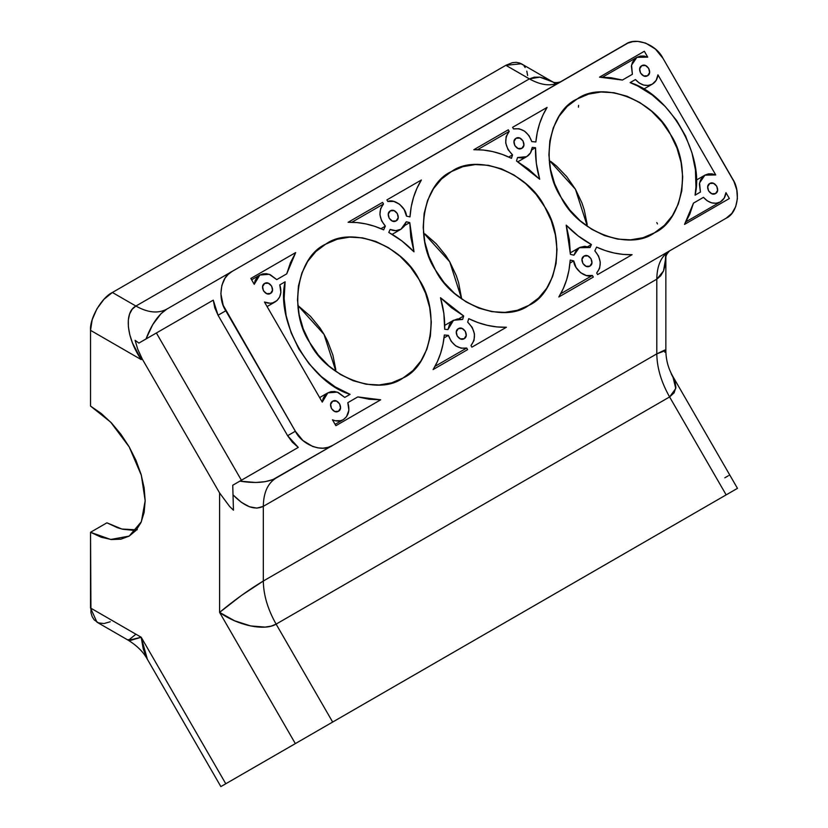 <?xml version="1.0" encoding="UTF-8"?>
<svg xmlns="http://www.w3.org/2000/svg" width="828" height="828" viewBox="0 0 828 828"><rect width="100%" height="100%" fill="white"/><g stroke="black" fill="none" stroke-linecap="round" stroke-linejoin="round"><path stroke-width="1.24" d="M584.061 256.08L582.012 259.226L582.86 263.459L586.11 266.316L589.857 266.119C584.734 269.442 578.617 258.853 584.061 256.08L584.061 256.08C589.184 252.757 595.301 263.345 589.857 266.119L591.906 262.973L591.057 258.729L587.808 255.883L584.061 256.08M715.547 193.545C710.424 196.878 704.317 186.29 709.751 183.516L707.702 186.652L708.551 190.895L711.801 193.752L715.547 193.545L717.597 190.409L716.748 186.165L713.498 183.309L709.751 183.516C714.875 180.183 720.991 190.771 715.547 193.545L715.547 193.545M521.847 148.316C516.713 151.638 510.607 141.05 516.051 138.276L514.002 141.422L514.85 145.666L518.1 148.512L521.847 148.316L523.886 145.169L523.037 140.926L519.798 138.079L516.051 138.276C521.174 134.954 527.281 145.542 521.847 148.316L521.847 148.316M647.537 75.741C642.414 79.074 636.297 68.486 641.741 65.712L639.692 68.848L640.541 73.092L643.791 75.948L647.537 75.741L649.587 72.605L648.738 68.362L645.488 65.505L641.741 65.712C646.865 62.39 652.971 72.968 647.537 75.741L647.537 75.741M526.67 156.678L517.552 157.527L516.506 160.984L528.626 169.171L539.701 179.252L536.347 163.437L535.519 147.705L532.259 147.405L530.489 152.89L526.67 156.678L522.333 158.044L517.552 157.527L516.506 160.984L539.701 179.252C536.627 168.684 535.23 158.169 535.519 147.705L531.793 149.858L535.519 147.705L532.259 147.405C531.752 151.627 529.889 154.722 526.67 156.678L517.862 161.77M396.136 220.89C391.013 224.212 384.906 213.624 390.35 210.85L388.301 213.997L389.15 218.23L392.4 221.086L396.136 220.89L398.185 217.743L397.336 213.5L394.087 210.654L390.35 210.85C395.474 207.528 401.58 218.116 396.136 220.89L396.136 220.89M270.445 293.454C265.322 296.776 259.216 286.198 264.649 283.424L262.611 286.56L263.449 290.804L266.699 293.661L270.445 293.454L272.495 290.307L271.646 286.074L268.396 283.217L264.649 283.424C269.773 280.092 275.89 290.68 270.445 293.454L270.445 293.454M458.36 328.654L456.311 331.8L457.159 336.033L460.409 338.89L464.156 338.693C459.033 342.016 452.916 331.428 458.36 328.654L458.36 328.654C463.483 325.332 469.6 335.92 464.156 338.693L466.205 335.547L465.357 331.303L462.107 328.447L458.36 328.654M332.67 401.218L330.62 404.364L331.469 408.608L334.719 411.464L338.466 411.257C333.342 414.58 327.226 404.002 332.67 401.218L332.67 401.218C337.793 397.895 343.899 408.483 338.466 411.257L340.505 408.111L339.656 403.878L336.416 401.021L332.67 401.218M275.279 301.827C271.967 303.628 268.365 303.69 264.463 302.023L322.258 402.118L323.158 398.382L325.011 395.246L327.671 392.948L330.931 391.675L334.553 391.509L338.248 392.482L344.758 397.419L350.089 394.345L335.123 386.842L321.243 376.492L308.999 363.699L298.825 348.919L291.114 332.721L286.146 315.706L284.128 298.525L285.122 281.81L279.792 284.884L280.878 292.419L279.657 296.983L277.028 300.554L272.805 302.851L270.094 303.234L264.463 302.023L322.258 402.118L327.836 392.855L337.244 392.11L344.758 397.419L350.089 394.345C310.821 382.846 275.434 321.564 285.122 281.81L279.792 284.884C282.11 292.419 280.609 298.059 275.279 301.827L267.082 306.557M343.289 419.63C339.987 421.431 336.375 421.493 332.473 419.827L335.868 425.695L380.704 399.81L369.298 399.272L357.789 396.922L347.801 402.687L348.888 410.222L346.518 416.722L343.289 419.63L340.815 420.655L335.288 420.759L332.473 419.827L335.868 425.695L380.704 399.81L357.789 396.922L347.801 402.687C350.13 410.222 348.619 415.863 343.289 419.63L335.092 424.36M654.441 232.844C629.135 251.453 577.82 231.995 561.146 197.468C539.587 165.755 548.384 111.594 577.157 98.977L567.232 106.419L559.179 116.148L553.301 127.791L549.833 140.895L548.892 154.96L550.516 169.45L554.656 183.806L561.146 197.468L569.736 209.919L580.097 220.683L591.823 229.335L604.481 235.556L617.564 239.095L630.584 239.83L643.035 237.719L654.441 232.844L664.366 225.402L672.419 215.673L678.287 204.04L681.765 190.926L682.707 176.861L681.082 162.381L676.942 148.026L670.452 134.364L661.862 121.913L651.501 111.149L639.765 102.496L627.117 96.276L614.024 92.726L601.014 92.001L588.563 94.113L577.157 98.977C602.463 80.378 653.768 99.836 670.452 134.364C692.011 166.066 683.214 220.227 654.441 232.844L654.441 232.844M528.74 305.418C503.434 324.017 452.129 304.559 435.445 270.031C413.886 238.329 422.694 184.168 451.457 171.551L441.541 178.993L433.489 188.722L427.61 200.355L424.133 213.469L423.191 227.534L424.826 242.024L428.956 256.369L435.445 270.031L444.036 282.493L454.396 293.247L466.133 301.909L478.781 308.119L491.873 311.67L504.894 312.394L517.345 310.283L528.74 305.418L538.666 297.976L546.718 288.248L552.597 276.604L556.074 263.501L557.006 249.435L555.381 234.945L551.241 220.6L544.752 206.928L536.161 194.476L525.801 183.723L514.074 175.06L501.416 168.84L488.334 165.3L475.313 164.575L462.862 166.676L451.457 171.551C476.773 152.942 528.078 172.4 544.752 206.928C566.311 238.64 557.513 292.801 528.74 305.418L528.75 305.418M403.05 377.992C377.734 396.591 326.429 377.133 309.755 342.606C288.185 310.904 296.993 256.742 325.756 244.125L315.841 251.567L307.788 261.286L301.909 272.929L298.432 286.033L297.49 300.098L299.125 314.588L303.265 328.944L309.755 342.606L318.345 355.057L328.706 365.821L340.432 374.473L353.08 380.694L366.173 384.233L379.193 384.968L391.644 382.857L403.05 377.992L412.965 370.551L421.017 360.822L426.896 349.178L430.374 336.075L431.316 322.009L429.68 307.519L425.54 293.164L419.051 279.502L410.46 267.051L400.11 256.287L388.373 247.634L375.726 241.414L362.633 237.874L349.613 237.139L337.162 239.251L325.756 244.125C351.072 225.516 402.377 244.974 419.051 279.502C440.62 311.204 431.812 365.365 403.05 377.992L403.05 377.992M400.969 229.252C397.657 231.064 394.056 231.126 390.143 229.449L388.777 232.43L401.984 241.01L414.01 251.826L410.812 237.191L409.777 222.597L406.258 221.78L404.323 226.179L400.969 229.252L395.784 230.67L390.143 229.449L388.777 232.43C397.978 237.408 406.393 243.877 414.01 251.826L409.777 222.597L404.768 225.495L409.777 222.597L406.258 221.78L400.969 229.252L392.161 234.345M703.458 197.354L693.471 203.119L689.755 214.255L684.518 224.409L729.354 198.523L725.959 192.645L724.189 198.13L720.381 201.918C714.46 204.651 708.82 203.129 703.458 197.354L693.471 203.119L684.518 224.409L729.354 198.523L725.959 192.645C725.452 196.867 723.6 199.952 720.381 201.918L716.251 203.264L711.707 202.881L707.267 200.842L703.458 197.354L693.471 203.119L703.458 197.354M686.122 221.697L720.381 201.918M635.438 79.55L630.118 82.624L637.705 85.998L652.195 94.961L665.319 106.595L676.579 120.443L685.563 136.009L691.929 152.694L695.437 169.875L695.955 186.9L695.085 195.16L700.416 192.086L699.391 183.971L700.405 180.287L702.351 177.233L705.094 175.05L708.406 173.89L712.049 173.859L715.744 174.946L657.949 74.841L656.18 80.326L652.371 84.114C646.44 86.847 640.8 85.325 635.438 79.55L630.118 82.624C669.376 94.123 704.763 155.405 695.085 195.16L700.416 192.086L699.567 182.916L704.918 175.143L715.744 174.946L657.949 74.841C657.442 79.064 655.579 82.148 652.371 84.114L648.241 85.46L643.687 85.087L639.257 83.038L635.438 79.55L630.118 82.624L635.438 79.55M643.553 89.196L652.371 84.114M442.297 658.767L444.419 657.535M316.596 731.331L318.718 730.11M374.277 698.035L376.398 696.803M248.586 770.599L250.708 769.378M381.19 694.04L409.477 677.708M506.881 621.476L535.178 605.144M499.977 625.461L502.099 624.229M522.779 64.77L519.746 63.021L516.186 62.328L512.221 62.721L505.877 65.298L112.391 292.481L104.028 299.229L96.938 308.792L92.198 319.722L90.531 330.341L141.205 359.6L142.25 358.99L141.443 357.51L141.205 359.6L142.25 358.99L219.596 492.95L219.596 612.399L295.348 743.606L225.785 783.764L627.79 551.665M567.998 586.193L660.868 532.57M693.688 513.619L695.81 512.397M698.521 510.835L662.659 531.535L698.521 510.835M555.298 593.521L527.001 609.853M513.66 617.564L494.647 628.535L513.619 617.585M325.942 725.939L327.091 725.276M263.252 762.133L262.228 762.723M295.348 431.243L287.616 435.704L218.054 315.23L225.785 310.769L295.348 431.243L223.187 305.294L220.879 293.764L221.832 285.453L224.999 278.239L228.217 274.347L232.192 271.367L166.821 309.113L161.036 313.667L152.735 324.617L146.007 338.973L213.262 300.15L138.897 343.082L213.262 300.15L214.804 307.871L218.054 315.23L287.616 435.704L292.367 442.204L298.277 447.399L232.74 485.239L235.99 483.366L232.74 485.239L233.455 510.193L229.625 506.477L233.455 510.193L232.74 485.239L239.861 481.13L255.645 482.486L265.115 481.679L272.971 479.557L332.659 445.402L328.105 447.348L323.127 448.186L317.911 447.896L312.684 446.478L302.924 440.527L295.348 431.243L287.616 435.704L298.277 447.399L239.861 481.13C255.324 483.624 267.413 482.589 276.117 478.046L332.659 445.402C322.537 452.833 302.013 445.05 295.348 431.243M665.712 253.327L665.267 264.743L663.507 270.994L660.651 275.859L656.801 279.171C656.997 265.436 661.261 255.997 669.604 250.863L726.156 218.219C737.655 213.169 741.184 191.506 732.552 178.827L662.99 58.343L733.96 181.508L736.806 190.026L737.396 198.679L735.688 206.7L731.828 213.407L726.156 218.219L276.117 478.046L669.614 250.863C661.261 255.997 656.997 265.436 656.801 279.171L656.801 353.856L263.314 581.028L263.314 506.343L656.801 279.171L656.801 353.856L664.801 350.058L665.857 350.42L664.801 352.293M425.054 233.972L436.159 243.722L445.681 255.386L449.728 261.793L456.218 275.455L458.588 282.586L461.682 298.991L449.728 261.793L423.491 232.844M550.755 161.398L556.478 166.014L566.838 176.768L575.429 189.229L581.918 202.891L584.289 210.012L587.187 224.502M335.992 371.565L324.027 334.367L297.801 305.408L310.459 316.296L319.981 327.96L324.027 334.367L327.557 341.074L332.897 355.15L335.795 369.64M136.496 529.858L121.778 529.02L106.926 522.82L90.531 532.28L101.192 537.227L111.449 539.556L120.898 539.173L129.178 536.109L135.978 530.469L141.019 522.478L144.134 512.428L145.179 500.723L144.134 487.806L141.019 474.175L135.978 460.347L129.178 446.861L120.898 434.234L111.449 422.953L101.192 413.441L90.531 406.072L90.531 330.341L90.531 406.072L110.652 422.114L129.178 446.861L141.35 475.282L145.179 500.723L141.35 521.744L129.178 536.109L110.652 539.463L90.531 532.28L106.926 522.82L117.586 527.757L122.792 529.258L132.687 530.241L137.293 529.713M128.33 639.599L128.93 640.468L130.979 640.282L141.205 637.26L143.234 648.966L146.97 658.581L220.869 786.6L225.785 783.764L141.205 637.26L90.531 608.011L90.531 532.28L90.956 612.689L92.198 616.705L94.216 619.903L98.522 622.904L104.028 623.536L110.248 621.745M527.633 75.514L526.794 71.136M525.159 67.513L524.052 66.023M254.889 766.966L228.983 781.911L254.889 766.966M361.65 705.321L357.996 707.433M388.115 690.045L365.034 703.376L388.115 690.045M487.35 632.747L483.697 634.859M514.002 617.367L490.735 630.801L514.002 617.367M632.582 548.902L570.109 584.972M674.261 524.838L677.407 523.027M619.882 556.24L617.76 557.461M610.536 561.632L609.387 562.295M259.081 764.544L257.932 765.207M548.364 597.526L571.444 584.195L548.364 597.526M574.829 582.25L578.482 580.138M548.56 597.412L569.571 585.282L548.56 597.412M422.829 670.007L441.831 659.026L422.86 669.976M449.128 654.824L452.781 652.712M422.477 670.204L445.743 656.77L422.477 670.204M112.391 620.627L135.906 634.207L128.402 640.323L141.205 637.26L90.531 608.011L96.938 622.159L128.402 640.323C137.21 645.84 143.534 652.174 147.384 659.305L141.205 637.26L225.785 783.764M671.208 373.842L674.913 380.89L675.896 387.369L674.085 392.845L669.604 396.943L726.156 494.875L332.659 722.057L276.117 624.126L669.604 396.943L726.156 494.875L732.552 491.18L625.678 552.887M429.597 666.095L401.311 682.427M303.897 738.669L275.61 755.001M673.226 525.438L678.556 522.364M687.892 516.972L685.77 518.193M562.202 589.536L560.08 590.757M494.192 628.804L492.07 630.025M242.79 773.942L240.669 775.174M368.481 701.378L366.369 702.599M310.81 734.674L308.689 735.906M436.501 662.11L434.379 663.331M112.391 292.481L505.877 65.298L529.392 78.877L135.906 306.049L112.391 292.481C101.575 297.594 89.559 318.418 90.531 330.341L141.205 359.6L132.47 342.978L129.799 334.729L128.402 326.967L128.33 319.96L129.603 313.998L132.159 309.299L135.906 306.049L112.391 292.481M625.678 44.194L232.192 271.367L627.893 43.087L632.685 41.679L637.808 41.4L645.664 43.108L655.414 49.059L662.99 58.343C656.325 44.536 635.8 36.753 625.678 44.194M632.395 74.282L631.381 66.168L632.395 62.483L634.341 59.43L637.084 57.246L640.396 56.087L644.039 56.056L647.724 57.142L644.339 51.264L599.503 77.159L610.909 77.697L622.418 80.047L632.395 74.282L631.557 65.112L636.908 57.339L647.724 57.142L644.339 51.264L599.503 77.159L622.418 80.047L632.395 74.282M535.861 141.971L537.237 132.604L539.587 123.651L542.878 115.216L547.08 107.423L512.594 127.326L513.515 128.93L519.042 128.744L524.548 131.135L529.061 135.688L531.773 141.598L535.861 141.971C537.093 129.064 540.829 117.545 547.08 107.423L512.594 127.326L547.08 107.423L512.594 127.326L513.515 128.93C522.064 127.802 528.15 132.025 531.773 141.598L535.861 141.971M511.476 158.314L512.522 154.846L507.999 149.578L505.722 143.027L506.156 136.527L509.22 131.414L508.288 129.81L473.802 149.723L483.21 150.034L492.712 151.586L502.182 154.36L511.476 158.314C499.015 152.217 486.46 149.361 473.802 149.723L508.288 129.81L473.802 149.723L508.288 129.81L509.22 131.414L477.539 149.702L509.22 131.414C503.672 139.083 504.78 146.898 512.522 154.846L511.476 158.314M409.984 216.905L411.205 206.876L413.545 197.302L416.95 188.287L421.38 179.986L386.893 199.9L387.814 201.504L393.776 201.411L399.624 204.278L404.157 209.536L406.455 216.087L409.984 216.905C410.936 203.067 414.735 190.761 421.38 179.986L386.893 199.9L421.38 179.986L386.893 199.9L387.814 201.504C394.449 198.358 406.237 207.58 406.455 216.087L409.984 216.905M383.643 229.863L385.362 226.127L381.604 220.828L379.917 214.638L380.59 208.677L383.509 203.988L382.588 202.384L348.102 222.297L356.961 222.556L365.914 223.922L374.836 226.365L383.643 229.863C371.844 224.46 360.004 221.945 348.102 222.297L382.588 202.384L348.102 222.297L382.588 202.384L383.509 203.988L351.848 222.277L383.509 203.988C378.261 210.829 378.882 218.209 385.362 226.127L383.643 229.863M276.749 279.616L286.726 273.851L290.452 262.714L295.689 252.561L250.853 278.446L254.237 284.325L255.138 280.578L256.99 277.442L259.65 275.155L262.921 273.871L266.533 273.706L270.238 274.679L276.749 279.616L286.726 273.851L295.689 252.561L250.853 278.446L295.689 252.561L250.853 278.446L254.237 284.325L259.826 275.051L269.235 274.306L276.749 279.616M468.731 318.656L467.675 322.123L472.198 327.391L474.475 333.943L474.04 340.443L470.987 345.555L471.908 347.16L506.405 327.246L496.997 326.925L487.495 325.373L478.025 322.609L468.731 318.656C481.192 324.752 493.747 327.609 506.405 327.246L471.908 347.16L470.987 345.555C476.524 337.876 475.427 330.072 467.675 322.123L468.731 318.656M444.336 334.998L442.97 344.365L440.62 353.318L437.319 361.753L433.127 369.547L467.603 349.644L466.681 348.039L461.165 348.226L455.659 345.835L451.146 341.281L448.424 335.371L444.336 334.998C443.115 347.905 439.378 359.424 433.127 369.547L467.603 349.644L466.681 348.039C458.132 349.168 452.047 344.945 448.424 335.371L444.025 337.917L448.424 335.371L444.336 334.998M463.69 315.986L451.57 307.788L440.496 297.718L443.86 313.533L444.688 329.265L447.948 329.565L449.5 324.441L452.833 320.726L457.449 318.966L462.645 319.442L463.69 315.986L440.496 297.718C443.58 308.285 444.978 318.801 444.688 329.265L447.948 329.565L453.527 320.281L462.645 319.442L463.69 315.986L458.691 318.873L463.69 315.986M570.42 254.362L573.939 255.19L576.122 250.449L579.952 247.334L584.847 246.299L590.053 247.52L591.43 244.539L578.213 235.959L566.197 225.144L569.385 239.768L570.42 254.362L566.197 225.144C573.814 233.092 582.219 239.561 591.43 244.539L590.053 247.52L579.227 247.717L573.939 255.19L570.42 254.362M570.223 260.064L568.991 270.083L566.662 279.667L563.247 288.672L558.817 296.983L593.314 277.069L592.382 275.465L586.431 275.558L580.583 272.681L576.04 267.434L573.742 260.882L570.223 260.064C569.26 273.902 565.462 286.198 558.817 296.983L593.314 277.069L592.382 275.465C585.748 278.601 573.97 269.39 573.742 260.882L569.975 263.056L573.742 260.882L570.223 260.064M596.564 247.106L594.846 250.843L598.603 256.142L600.29 262.331L599.607 268.293L596.688 272.981L597.609 274.585L632.095 254.672L623.246 254.413L614.293 253.047L605.361 250.605L596.564 247.106C608.363 252.499 620.203 255.024 632.095 254.672L597.609 274.585L596.688 272.981C601.935 266.14 601.325 258.76 594.846 250.843L596.564 247.106M508.754 157.02L512.522 154.846L508.754 157.02M587.704 246.692L591.43 244.539L587.704 246.692M560.711 293.754L592.382 275.465L560.711 293.754M435.01 366.328L466.681 348.039L435.01 366.328M587.383 226.417L575.429 189.229L549.192 160.27M347.801 402.687L357.789 396.922L347.801 402.687M380.952 228.673L385.362 226.127L380.952 228.673M279.792 284.884L285.122 281.81L279.792 284.884M599.503 77.159L644.339 51.264L599.503 77.159M236.725 482.941L237.781 482.331L236.725 482.941M560.308 81.941C556.83 82.831 554.325 82.831 552.804 81.941L539.825 77.159L529.392 78.877C541.377 85.574 551.686 86.598 560.308 81.941C551.686 86.598 541.377 85.574 529.392 78.877L534.174 77.201L539.825 77.159L546.107 78.763L552.804 81.941L521.34 63.766L505.877 65.298L529.392 78.877L135.906 306.049C147.891 312.756 158.2 313.771 166.821 309.113L166.821 309.113C158.51 314.35 151.576 324.307 146.007 338.973L213.262 300.15L218.054 315.23L225.785 310.769C217.164 298.08 220.683 276.417 232.192 271.367L166.821 309.113C158.2 313.771 147.891 312.756 135.906 306.049C123.848 312.228 126.384 337.907 141.205 359.6L141.443 357.51L137.696 349.064L135.099 340.308L138.897 343.082L135.099 340.308L137.696 349.064L142.25 358.99L219.596 492.95L229.625 506.477L219.596 492.95L219.596 612.399L295.348 743.606L332.659 722.057L276.117 624.126L271.191 626.113L265.115 627.096L250.511 625.916L234.521 620.752L219.596 612.399L241.455 595.446L263.314 581.028L263.314 506.343L256.918 508.113L249.456 506.767L241.455 502.389L233.455 495.279C244.819 506.829 254.776 510.514 263.314 506.343C263.511 492.608 267.775 483.169 276.117 478.046C267.775 483.169 263.511 492.608 263.314 506.343L656.801 279.171L663.507 270.994L665.857 257.363L665.857 350.42L656.801 353.856C656.997 367.808 661.261 382.174 669.604 396.943C661.261 382.174 656.997 367.808 656.801 353.856L263.314 581.028C263.511 594.99 267.775 609.356 276.117 624.126C267.775 609.356 263.511 594.99 263.314 581.028C248.742 589.805 234.169 600.259 219.596 612.399C237.822 625.585 264.919 631.205 276.117 624.126L669.604 396.943L675.772 388.477L672.802 376.347C668.227 368.336 665.919 359.683 665.857 350.42M241.403 480.24L156.388 332.98L241.403 480.24M724.821 477.797L728.081 475.914M729.075 475.344L729.623 475.024M552.804 81.941L556.219 84.083M672.802 376.347L737.469 488.344L732.552 491.18M232.192 271.367L166.821 309.113M555.867 83.845L556.385 84.197M578.41 107.174L578.565 105.363M656.801 222.556L657.463 223.912M579.186 247.738L570.409 252.799M259.816 275.051L251.619 279.781M319.639 397.585L327.826 392.855M444.719 325.373L453.485 320.312M704.918 175.143L696.11 180.235M602.649 77.118L636.908 57.339M726.156 218.219L669.604 250.863C667.099 253.43 665.847 255.593 665.857 257.363"/></g></svg>
